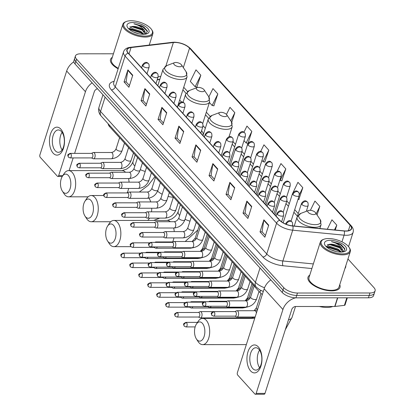 <?xml version="1.0" encoding="UTF-8"?>
<svg xmlns="http://www.w3.org/2000/svg" width="415" height="415" viewBox="0 0 415 415"><rect width="100%" height="100%" fill="white"/><g stroke="black" fill="none" stroke-linecap="round" stroke-linejoin="round"><path stroke-width="0.62" d="M159.77 79.55L157.181 79.856M205.285 128.391A18.53 7.978 17.7 0 0 203.075 125.807M181.651 102.09A18.53 7.978 17.7 0 0 179.622 100.145M262.353 294.432A10.489 4.518 -162.3 0 1 259.956 292.471L109.477 126.518A10.489 4.518 -162.3 0 1 108.232 123.846M113.425 53.794L80.562 53.815A10.489 4.518 17.7 0 0 75.426 55.978L73.891 60.792A10.489 4.518 17.7 0 0 75.042 63.983L282.231 292.487A10.489 4.518 17.7 0 0 295.926 297.835L368.427 297.799A10.489 4.518 17.7 0 0 373.567 295.63L374.335 293.223A10.489 4.518 17.7 0 1 369.194 295.392A10.489 4.518 17.7 0 0 374.335 293.223L375.103 290.822A10.489 4.518 17.7 0 0 373.951 287.626L347.962 258.965M74.659 58.385A10.489 4.518 17.7 0 0 75.81 61.581L282.999 290.08A10.489 4.518 17.7 0 0 296.694 295.428L369.194 295.392L296.694 295.428A10.489 4.518 17.7 0 1 282.999 290.08L75.81 61.581A10.489 4.518 17.7 0 1 74.659 58.385M112.299 57.327A16.782 7.226 17.7 0 0 110.535 59.402A16.782 7.226 17.7 0 0 118.135 68.786A16.782 7.226 17.7 0 1 110.535 59.402A16.782 7.226 17.7 0 1 112.299 57.327M309.777 275.114A16.782 7.226 17.7 0 0 308.013 277.194A16.782 7.226 17.7 0 0 314.855 286.153A16.782 7.226 17.7 0 0 331.772 290.863A16.782 7.226 17.7 0 0 339.989 287.398A16.782 7.226 17.7 0 0 339.755 284.685A16.782 7.226 17.7 0 1 339.989 287.398A16.782 7.226 17.7 0 1 331.772 290.863A16.782 7.226 17.7 0 1 314.855 286.153A16.782 7.226 17.7 0 1 308.013 277.194A16.782 7.226 17.7 0 1 309.777 275.114M174.933 42.449A11.189 4.819 -162.3 0 1 189.546 48.161L350.115 225.246A11.189 4.819 -162.3 0 1 351.344 228.655A11.189 4.819 -162.3 0 1 344.149 230.875L292.751 225.895A11.189 4.819 -162.3 0 1 279.855 220.277L128.359 53.198A11.189 4.819 -162.3 0 1 127.13 49.79A11.189 4.819 -162.3 0 1 131.052 47.569L173.371 42.538A11.189 4.819 -162.3 0 1 174.933 42.449M174.803 42.309A11.47 4.939 17.7 0 0 173.205 42.397L130.886 47.429A11.47 4.939 17.7 0 0 128.126 53.198L279.622 220.277A11.47 4.939 17.7 0 0 292.834 226.04L344.232 231.02A11.47 4.939 17.7 0 0 350.353 225.246L189.78 48.156A11.47 4.939 17.7 0 0 174.803 42.309M298.826 199.537L302.805 187.663L297.949 182.304L292.378 193.981M281.832 180.79L285.811 168.915L280.955 163.562L277.096 171.4M196.85 87.072L200.829 75.198L195.973 69.839L190.293 81.392L195.149 86.745L197.026 87.103M213.85 105.815L217.823 93.94L212.968 88.587L208.87 96.918M248.014 143.346L251.817 131.431L246.961 126.072L243.911 132.276M264.837 162.047L268.811 150.173L263.956 144.819L260.63 151.579M75.426 55.978A10.489 4.518 17.7 0 0 76.578 59.174L283.767 287.673A10.489 4.518 17.7 0 0 297.462 293.026L369.962 292.985A10.489 4.518 17.7 0 0 375.103 290.822M234.724 187.699L230.885 199.724L226.03 194.37L229.869 182.341L234.724 187.699M251.723 206.442L247.885 218.466L243.029 213.113L246.868 201.088L251.723 206.442M268.718 225.184L264.879 237.214L260.023 231.855L263.862 219.831L268.718 225.184M183.736 131.467L179.897 143.491L175.042 138.138L178.881 126.108L183.736 131.467M166.742 112.719L162.903 124.749L158.048 119.39L161.886 107.366L166.742 112.719M149.748 93.977L145.909 106.001L141.053 100.648L144.887 88.623L149.748 93.977M132.748 75.234L128.909 87.259L124.054 81.905L127.893 69.876L132.748 75.234M217.73 168.952L213.891 180.982L209.036 175.623L212.874 163.598L217.73 168.952M200.736 150.209L196.897 162.234L192.041 156.88L195.875 144.856L200.736 150.209M317.065 214.98L319.799 206.405L314.944 201.052L310.394 210.306M335.242 230.014L336.798 225.148L331.943 219.794L327.295 229.246M231.746 122.321L234.823 112.683L229.967 107.329L226.466 114.441M192.041 156.88L194.147 156.88M197.441 160.517L194.09 156.818L195.781 145.271A2.796 2.028 -42.2 0 1 195.875 144.856M209.036 175.623L211.142 175.623M214.441 179.259L211.085 175.561L212.776 164.018A2.796 2.028 -42.2 0 1 212.874 163.598M124.054 81.905L126.16 81.905M129.459 85.542L126.108 81.843L127.794 70.296A2.796 2.028 -42.2 0 1 127.893 69.876M141.053 100.648L143.159 100.648M146.454 104.284L143.102 100.586L144.794 89.038A2.796 2.028 -42.2 0 1 144.887 88.623M158.048 119.39L160.154 119.39M163.453 123.027L160.097 119.328L161.788 107.786A2.796 2.028 -42.2 0 1 161.886 107.366M175.042 138.138L177.148 138.138M180.447 141.774L177.096 138.076L178.782 126.528A2.796 2.028 -42.2 0 1 178.881 126.108M260.023 231.855L262.13 231.855M265.429 235.492L262.072 231.793L263.764 220.251A2.796 2.028 -42.2 0 1 263.862 219.831M243.029 213.113L245.135 213.113M248.435 216.749L245.078 213.051L246.769 201.503A2.796 2.028 -42.2 0 1 246.868 201.088M226.03 194.37L228.136 194.37M231.435 198.007L228.084 194.308L229.77 182.761A2.796 2.028 -42.2 0 1 229.869 182.341M268.811 150.173L263.131 161.72L261.938 160.408M263.131 161.72L265.014 162.078M251.817 131.431L246.137 142.978L244.004 140.628M246.137 142.978L248.014 143.336M234.823 112.683L230.807 120.843M217.823 93.94L212.143 105.488L209.425 102.489M212.143 105.488L214.026 105.846M200.829 75.198L195.149 86.745M285.811 168.915L280.125 180.468L279.876 180.188M280.125 180.468L282.008 180.826M302.805 187.663L299.355 194.677M297.996 199.376L299.007 199.568M319.799 206.405L316.209 213.704M336.798 225.148L334.443 229.936M53.146 153.166A13.986 7.527 90 0 1 50.511 133.998A13.986 7.527 90 0 1 60.823 129.112A13.986 7.527 90 0 1 63.459 148.28A13.986 7.527 90 0 1 53.146 153.166M61.415 131.519A11.189 6.023 -90 0 0 58.339 129.947A11.189 6.023 -90 0 0 52.534 138.179A11.189 6.023 -90 0 0 55.273 150.759A11.189 6.023 -90 0 0 58.349 152.326A11.189 6.023 -90 0 0 64.154 144.098A11.189 6.023 -90 0 0 61.415 131.519M62.089 149.903A11.189 6.023 90 0 1 62.079 132.364M73.829 61.794A13.986 10.136 137.8 0 0 66.67 71.012L39.897 154.899A1.748 0.939 -90 0 0 40.229 157.295L57.384 176.214A1.748 0.939 -90 0 0 57.867 176.463A1.748 0.939 -90 0 0 58.676 175.607L62.815 175.602M92.13 82.829A13.986 10.136 137.8 0 0 85.449 91.72L58.676 175.607M69.113 170.601L73.159 157.923M74.612 153.374L94.288 91.715A3.496 2.532 -42.2 0 1 97.525 88.779M144.996 36.1A15.033 6.474 17.7 0 0 151.568 29.501A15.033 6.474 17.7 0 0 131.078 20.75A15.033 6.474 17.7 0 0 126.388 21.466A15.033 6.474 17.7 0 0 127.166 30.088A15.033 6.474 17.7 0 0 144.996 36.1M126.388 21.466L125.652 21.746A15.734 6.775 17.7 0 0 122.856 24.241A15.734 6.775 17.7 0 0 129.273 32.645A15.734 6.775 17.7 0 0 145.131 37.059A15.734 6.775 17.7 0 0 152.834 33.812A15.734 6.775 17.7 0 0 152.004 30.155L151.568 29.501M129.065 29.175L132.499 28.64L140.742 31.369L144 34.305M129.573 29.605L132.261 29.392L140.503 32.121L143.201 34.315M133.231 31.856L138.662 33.745M146.122 34.03L147.356 30.969L143.927 27.11L141.645 25.782L133.972 23.816C138.963 25.159 142.516 27.499 144.633 30.845A8.741 3.761 17.7 0 0 133.22 26.384L141.463 29.112L145.338 34.17M144.633 30.845L145.587 33.325L145.338 34.18M132.696 22.535A11.537 4.97 17.7 0 0 127.644 27.582A11.537 4.97 17.7 0 0 143.377 34.315A11.537 4.97 17.7 0 0 147.003 33.76A11.537 4.97 17.7 0 0 146.371 27.141A11.537 4.97 17.7 0 0 132.696 22.535M133.22 26.384L128.645 28.78M122.856 24.241L111.531 59.724A15.734 6.775 17.7 0 0 118.285 68.314M133.972 23.816L142.947 26.939L147.486 31.514M129.859 26.793L131.923 26.731L141.987 29.942L144.602 31.877M129.734 29.73L130.964 29.74L141.027 32.951L142.988 34.315M141.645 25.782L143.948 27.125M132.193 26.363L142.521 29.823M131.249 29.372L141.562 32.832M63.023 191.984A9.618 5.177 -90 0 0 70.114 188.623A9.618 5.177 -90 0 0 68.299 175.446A9.618 5.177 -90 0 0 62.354 176.318A9.618 5.177 -90 0 0 62.359 191.118A9.618 5.177 -90 0 0 63.023 191.984M62.354 176.318L64.097 173.626A13.114 7.055 90 0 1 68.6 170.601A13.114 7.055 90 0 1 72.205 172.438A13.114 7.055 90 0 1 75.416 187.181A13.114 7.055 90 0 1 68.615 196.824A13.114 7.055 90 0 1 65.01 194.988A13.114 7.055 90 0 1 64.107 193.81L62.359 191.118M179.695 66.758A4.197 1.805 17.7 0 0 181.526 64.916A4.197 1.805 17.7 0 0 175.81 62.473A4.197 1.805 17.7 0 0 174.497 62.67A4.197 1.805 17.7 0 0 174.715 65.077A4.197 1.805 17.7 0 0 179.695 66.758M177.049 106.894A12.59 5.421 17.7 0 0 177.843 105.721L187.041 76.9L186.133 71.774A11.563 4.98 17.7 0 1 181.08 76.853A11.563 4.98 17.7 0 1 167.364 72.226A11.563 4.98 17.7 0 1 166.768 65.596L163.059 69.248A12.59 5.421 17.7 0 0 168.189 75.966A12.59 5.421 17.7 0 0 180.878 79.504A12.59 5.421 17.7 0 0 187.041 76.9M85.62 216.905A9.618 5.177 -90 0 0 92.711 213.543A9.618 5.177 -90 0 0 90.895 200.367A9.618 5.177 -90 0 0 84.951 201.239A9.618 5.177 -90 0 0 84.956 216.039A9.618 5.177 -90 0 0 85.62 216.905M84.951 201.239L86.694 198.546A13.114 7.055 90 0 1 91.196 195.522A13.114 7.055 90 0 1 94.802 197.358A13.114 7.055 90 0 1 98.013 212.101A13.114 7.055 90 0 1 91.212 221.745A13.114 7.055 90 0 1 87.607 219.909A13.114 7.055 90 0 1 86.704 218.731L84.956 216.039M202.287 91.679A4.197 1.805 17.7 0 0 204.123 89.837A4.197 1.805 17.7 0 0 198.406 87.394A4.197 1.805 17.7 0 0 197.094 87.591A4.197 1.805 17.7 0 0 197.312 89.998A4.197 1.805 17.7 0 0 202.287 91.679M203.262 134.725A16.61 7.148 17.7 0 0 202.364 131.804L201.607 130.606M108.216 241.826A9.618 5.177 -90 0 0 115.308 238.464A9.618 5.177 -90 0 0 113.492 225.288A9.618 5.177 -90 0 0 107.547 226.159A9.618 5.177 -90 0 0 107.552 240.959A9.618 5.177 -90 0 0 108.216 241.826M107.547 226.159L109.29 223.467A13.114 7.055 90 0 1 113.793 220.443A13.114 7.055 90 0 1 117.398 222.279A13.114 7.055 90 0 1 120.609 237.022A13.114 7.055 90 0 1 113.809 246.666A13.114 7.055 90 0 1 110.203 244.829A13.114 7.055 90 0 1 109.301 243.652L107.552 240.959M224.883 116.599A4.197 1.805 17.7 0 0 226.72 114.758A4.197 1.805 17.7 0 0 221.003 112.315A4.197 1.805 17.7 0 0 219.691 112.512A4.197 1.805 17.7 0 0 219.909 114.919A4.197 1.805 17.7 0 0 224.883 116.599M197.047 339.792A9.618 5.177 -90 0 0 204.139 336.435A9.618 5.177 -90 0 0 202.323 323.259A9.618 5.177 -90 0 0 196.378 324.125A9.618 5.177 -90 0 0 196.388 338.931A9.618 5.177 -90 0 0 197.047 339.792M196.378 324.125L198.121 321.433A13.114 7.055 90 0 1 202.629 318.414A13.114 7.055 90 0 1 206.234 320.25A13.114 7.055 90 0 1 209.44 334.993A13.114 7.055 90 0 1 202.639 344.637A13.114 7.055 90 0 1 199.034 342.8A13.114 7.055 90 0 1 198.131 341.618L196.388 338.931M313.719 214.565A4.197 1.805 17.7 0 0 315.55 212.724A4.197 1.805 17.7 0 0 309.834 210.281A4.197 1.805 17.7 0 0 308.527 210.483A4.197 1.805 17.7 0 0 308.739 212.89A4.197 1.805 17.7 0 0 313.719 214.565M147.434 252.709A3.149 1.691 -90 0 0 147.429 252.709A3.149 1.691 -90 0 0 146.562 252.268A3.149 1.691 -90 0 0 146.116 252.382L145.468 252.714M144.633 257.689L146.116 258.446A3.149 1.691 -90 0 0 146.568 258.561A3.149 1.691 -90 0 0 147.937 257.259M123.789 253.472A2.272 1.224 -90 0 0 123.167 253.155C119.971 254.727 120.682 254.691 121.481 256.952A2.272 1.644 137.8 0 1 121.247 255.427A2.272 1.644 -42.2 0 1 123.789 253.472A2.272 1.224 -90 0 1 124.344 256.029A2.272 1.224 -90 0 1 123.167 257.699L144.799 257.689A2.272 1.224 -90 0 0 145.515 257.259M156.398 262.602A3.149 1.691 -90 0 0 156.398 262.596A3.149 1.691 -90 0 0 155.532 262.156A3.149 1.691 -90 0 0 155.08 262.27L154.437 262.602M153.602 267.576L155.085 268.339A3.149 1.691 -90 0 0 155.537 268.453A3.149 1.691 -90 0 0 156.906 267.146M132.758 263.364A2.272 1.224 -90 0 0 132.131 263.043C128.941 264.614 129.651 264.578 130.45 266.845A2.272 1.644 137.8 0 1 130.217 265.32A2.272 1.644 -42.2 0 1 132.758 263.364A2.272 1.224 -90 0 1 133.314 265.916A2.272 1.224 -90 0 1 132.136 267.587L153.768 267.576A2.272 1.224 -90 0 0 154.484 267.146M165.367 272.489A3.149 1.691 -90 0 0 165.362 272.489A3.149 1.691 -90 0 0 164.501 272.048A3.149 1.691 -90 0 0 164.05 272.162L163.401 272.494M162.566 277.469L164.05 278.226A3.149 1.691 -90 0 0 164.501 278.341A3.149 1.691 -90 0 0 165.876 277.038M141.722 273.252A2.272 1.224 -90 0 0 141.1 272.935C137.91 274.507 138.615 274.465 139.414 276.732A2.272 1.644 137.8 0 1 139.186 275.207A2.272 1.644 -42.2 0 1 141.722 273.252A2.272 1.224 -90 0 1 142.278 275.809A2.272 1.224 -90 0 1 141.1 277.479L162.732 277.469A2.272 1.224 -90 0 0 163.448 277.038M174.336 282.382A3.149 1.691 -90 0 0 174.331 282.376A3.149 1.691 -90 0 0 173.465 281.935A3.149 1.691 -90 0 0 173.019 282.05L172.37 282.382M171.535 287.356L173.019 288.119A3.149 1.691 -90 0 0 173.47 288.228A3.149 1.691 -90 0 0 174.84 286.926M150.692 283.144A2.272 1.224 -90 0 0 150.064 282.823C146.874 284.394 147.584 284.358 148.383 286.625A2.272 1.644 137.8 0 1 148.15 285.095A2.272 1.644 -42.2 0 1 150.692 283.144A2.272 1.224 -90 0 1 151.247 285.696A2.272 1.224 -90 0 1 150.069 287.367L171.701 287.356A2.272 1.224 -90 0 0 172.417 286.926M183.3 292.269L183.3 292.269A3.149 1.691 -90 0 0 182.434 291.828A3.149 1.691 -90 0 0 181.983 291.942L181.339 292.274M180.504 297.249L181.988 298.006A3.149 1.691 -90 0 0 182.439 298.12A3.149 1.691 -90 0 0 183.809 296.818M159.661 293.032A2.272 1.224 -90 0 0 159.033 292.715C155.843 294.282 156.554 294.245 157.352 296.512A2.272 1.644 137.8 0 1 157.119 294.987A2.272 1.644 -42.2 0 1 159.661 293.032A2.272 1.224 -90 0 1 160.216 295.589A2.272 1.224 -90 0 1 159.038 297.259L180.67 297.249A2.272 1.224 -90 0 0 181.386 296.818M192.27 302.162A3.149 1.691 -90 0 0 192.264 302.156A3.149 1.691 -90 0 0 191.403 301.715A3.149 1.691 -90 0 0 190.952 301.83L190.303 302.162M189.468 307.136L190.952 307.899A3.149 1.691 -90 0 0 191.403 308.008A3.149 1.691 -90 0 0 192.778 306.706M168.625 302.919A2.272 1.224 -90 0 0 168.002 302.602C164.812 304.174 165.518 304.138 166.316 306.4A2.272 1.644 137.8 0 1 166.088 304.875A2.272 1.644 -42.2 0 1 168.625 302.919A2.272 1.224 -90 0 1 169.18 305.476A2.272 1.224 -90 0 1 168.002 307.147L189.634 307.136A2.272 1.224 -90 0 0 190.35 306.706M198.437 317.029L199.921 317.786A3.149 1.691 -90 0 0 200.372 317.9A3.149 1.691 -90 0 0 201.825 316.36A3.149 1.691 -90 0 0 201.234 312.049A3.149 1.691 -90 0 0 200.367 311.608A3.149 1.691 -90 0 0 199.916 311.717L198.437 312.479M177.594 312.811A2.272 1.224 -90 0 1 178.149 315.369A2.272 1.224 -90 0 1 176.972 317.039L198.603 317.029A2.272 1.224 -90 0 0 199.657 315.914A2.272 1.224 -90 0 0 199.226 312.801A2.272 1.224 -90 0 0 198.603 312.479L176.966 312.49C173.776 314.062 174.487 314.025 175.286 316.292A2.272 1.644 137.8 0 1 175.052 314.767A2.272 1.644 -42.2 0 1 177.594 312.811A2.272 1.224 -90 0 0 176.966 312.49M156.792 242.381A3.149 1.691 -90 0 0 155.921 241.94A3.149 1.691 -90 0 0 155.475 242.054L154.826 242.386M133.148 243.143A2.272 1.224 -90 0 0 132.52 242.827C129.33 244.399 130.04 244.357 130.839 246.624A2.272 1.644 137.8 0 1 130.606 245.099A2.272 1.644 -42.2 0 1 133.148 243.143A2.272 1.224 -90 0 1 133.703 245.701A2.272 1.224 -90 0 1 132.525 247.371L154.157 247.361A2.272 1.224 -90 0 0 154.873 246.93M153.991 247.361L155.475 248.118A3.149 1.691 -90 0 0 155.926 248.232A3.149 1.691 -90 0 0 157.295 246.93M165.756 252.273A3.149 1.691 -90 0 0 164.89 251.827A3.149 1.691 -90 0 0 164.439 251.941L163.795 252.273M142.117 253.036A2.272 1.224 -90 0 0 141.489 252.714C138.299 254.286 139.009 254.25 139.808 256.517A2.272 1.644 137.8 0 1 139.575 254.986A2.272 1.644 -42.2 0 1 142.117 253.036A2.272 1.224 -90 0 1 142.672 255.588A2.272 1.224 -90 0 1 141.494 257.259L163.126 257.248A2.272 1.224 -90 0 0 163.842 256.818M162.96 257.248L164.444 258.011A3.149 1.691 -90 0 0 164.895 258.12A3.149 1.691 -90 0 0 166.265 256.818M174.725 262.161A3.149 1.691 -90 0 0 173.859 261.72A3.149 1.691 -90 0 0 173.408 261.834L172.759 262.166M151.081 262.923A2.272 1.224 -90 0 0 150.458 262.607C147.268 264.173 147.973 264.137 148.772 266.404A2.272 1.644 137.8 0 1 148.544 264.879A2.272 1.644 -42.2 0 1 151.081 262.923A2.272 1.224 -90 0 1 151.636 265.481A2.272 1.224 -90 0 1 150.458 267.151L172.09 267.141A2.272 1.224 -90 0 0 172.806 266.71M171.924 267.141L173.408 267.898A3.149 1.691 -90 0 0 173.859 268.012A3.149 1.691 -90 0 0 175.234 266.71M183.695 272.053A3.149 1.691 -90 0 0 182.823 271.607A3.149 1.691 -90 0 0 182.372 271.721L181.729 272.053M160.05 272.811A2.272 1.224 -90 0 0 159.422 272.494C156.232 274.066 156.943 274.03 157.742 276.291A2.272 1.644 137.8 0 1 157.508 274.766A2.272 1.644 -42.2 0 1 160.05 272.811A2.272 1.224 -90 0 1 160.605 275.368A2.272 1.224 -90 0 1 159.427 277.038L181.059 277.028A2.272 1.224 -90 0 0 181.775 276.598M180.893 277.028L182.377 277.791A3.149 1.691 -90 0 0 182.828 277.9A3.149 1.691 -90 0 0 184.198 276.598M192.659 281.941A3.149 1.691 -90 0 0 191.792 281.5A3.149 1.691 -90 0 0 191.341 281.609L190.698 281.941M169.019 282.703A2.272 1.224 -90 0 0 168.391 282.382C165.201 283.953 165.912 283.917 166.711 286.184A2.272 1.644 137.8 0 1 166.477 284.659A2.272 1.644 -42.2 0 1 169.019 282.703A2.272 1.224 -90 0 1 169.574 285.261A2.272 1.224 -90 0 1 168.397 286.931L190.029 286.921A2.272 1.224 -90 0 0 190.744 286.49M189.863 286.921L191.346 287.678A3.149 1.691 -90 0 0 191.797 287.792A3.149 1.691 -90 0 0 193.167 286.485M201.628 291.833A3.149 1.691 -90 0 0 200.761 291.387A3.149 1.691 -90 0 0 200.31 291.501L199.662 291.833M177.983 292.591A2.272 1.224 -90 0 0 177.361 292.274C174.17 293.846 174.876 293.81 175.675 296.071A2.272 1.644 137.8 0 1 175.446 294.546A2.272 1.644 -42.2 0 1 177.983 292.591A2.272 1.224 -90 0 1 178.538 295.148A2.272 1.224 -90 0 1 177.361 296.818L198.993 296.808A2.272 1.224 -90 0 0 199.708 296.377M198.827 296.808L200.31 297.571A3.149 1.691 -90 0 0 200.761 297.68A3.149 1.691 -90 0 0 202.136 296.377M210.597 301.721A3.149 1.691 -90 0 0 209.725 301.274A3.149 1.691 -90 0 0 209.274 301.389L208.631 301.721M186.952 302.483A2.272 1.224 -90 0 0 186.325 302.162C183.134 303.733 183.845 303.697 184.644 305.964A2.272 1.644 137.8 0 1 184.41 304.439A2.272 1.644 -42.2 0 1 186.952 302.483A2.272 1.224 -90 0 1 187.507 305.035A2.272 1.224 -90 0 1 186.33 306.711L207.962 306.695A2.272 1.224 -90 0 0 208.678 306.27M207.796 306.695L209.279 307.458A3.149 1.691 -90 0 0 209.731 307.572A3.149 1.691 -90 0 0 211.1 306.265M91.523 157.913L93.007 158.67A3.149 1.691 -90 0 0 93.458 158.784A3.149 1.691 -90 0 0 94.911 157.244A3.149 1.691 -90 0 0 94.926 154.079A3.149 1.691 -90 0 0 93.453 152.492A3.149 1.691 -90 0 0 93.002 152.606L91.518 153.368M70.768 153.695A2.272 1.224 -90 0 1 71.323 156.253A2.272 1.224 -90 0 1 70.145 157.923L91.689 157.913A2.272 1.224 -90 0 0 92.737 156.797A2.272 1.224 -90 0 0 92.312 153.685A2.272 1.224 -90 0 0 91.684 153.368L70.14 153.379C66.95 154.951 67.661 154.914 68.459 157.176A2.272 1.644 137.8 0 1 68.226 155.651A2.272 1.644 -42.2 0 1 70.768 153.695A2.272 1.224 -90 0 0 70.14 153.379M100.487 167.8L101.971 168.563A3.149 1.691 -90 0 0 102.422 168.677A3.149 1.691 -90 0 0 103.88 167.136A3.149 1.691 -90 0 0 103.895 163.972A3.149 1.691 -90 0 0 102.422 162.379A3.149 1.691 -90 0 0 101.971 162.493L100.487 163.256M79.732 163.588A2.272 1.224 -90 0 1 80.292 166.14A2.272 1.224 -90 0 1 79.109 167.816L100.653 167.8A2.272 1.224 -90 0 0 101.706 166.69A2.272 1.224 -90 0 0 101.276 163.577A2.272 1.224 -90 0 0 100.653 163.256L79.109 163.266C75.919 164.838 76.625 164.802 77.429 167.069A2.272 1.644 137.8 0 1 77.195 165.544A2.272 1.644 -42.2 0 1 79.732 163.588A2.272 1.224 -90 0 0 79.109 163.266M109.456 177.693L110.94 178.45A3.149 1.691 -90 0 0 111.391 178.564A3.149 1.691 -90 0 0 112.844 177.023A3.149 1.691 -90 0 0 112.859 173.859A3.149 1.691 -90 0 0 111.386 172.272A3.149 1.691 -90 0 0 110.935 172.386L109.456 173.148M88.701 173.475A2.272 1.224 -90 0 1 89.256 176.033A2.272 1.224 -90 0 1 88.079 177.703L109.622 177.693A2.272 1.224 -90 0 0 110.675 176.577A2.272 1.224 -90 0 0 110.245 173.465A2.272 1.224 -90 0 0 109.622 173.148L88.079 173.159C84.883 174.731 85.594 174.694 86.393 176.956A2.272 1.644 137.8 0 1 86.159 175.431A2.272 1.644 -42.2 0 1 88.701 173.475A2.272 1.224 -90 0 0 88.079 173.159M118.425 187.58L119.909 188.343A3.149 1.691 -90 0 0 120.36 188.457A3.149 1.691 -90 0 0 121.813 186.916A3.149 1.691 -90 0 0 121.828 183.752A3.149 1.691 -90 0 0 120.355 182.159A3.149 1.691 -90 0 0 119.904 182.273L118.42 183.036M97.67 183.368A2.272 1.224 -90 0 1 98.225 185.92A2.272 1.224 -90 0 1 97.048 187.596L118.591 187.58A2.272 1.224 -90 0 0 119.639 186.47A2.272 1.224 -90 0 0 119.214 183.352A2.272 1.224 -90 0 0 118.586 183.036L97.043 183.046C93.852 184.618 94.563 184.582 95.362 186.849A2.272 1.644 137.8 0 1 95.128 185.323A2.272 1.644 -42.2 0 1 97.67 183.368A2.272 1.224 -90 0 0 97.043 183.046M127.389 197.473L128.873 198.23A3.149 1.691 -90 0 0 129.324 198.344A3.149 1.691 -90 0 0 130.782 196.803A3.149 1.691 -90 0 0 130.798 193.639A3.149 1.691 -90 0 0 129.324 192.052A3.149 1.691 -90 0 0 128.873 192.166L127.389 192.928M106.634 193.255A2.272 1.224 -90 0 1 107.189 195.813A2.272 1.224 -90 0 1 106.012 197.483L127.555 197.473A2.272 1.224 -90 0 0 128.608 196.357A2.272 1.224 -90 0 0 128.178 193.245A2.272 1.224 -90 0 0 127.555 192.928L106.012 192.939C102.821 194.511 103.527 194.474 104.326 196.736A2.272 1.644 137.8 0 1 104.098 195.211A2.272 1.644 -42.2 0 1 106.634 193.255A2.272 1.224 -90 0 0 106.012 192.939M136.359 207.36L137.842 208.123A3.149 1.691 -90 0 0 138.294 208.237A3.149 1.691 -90 0 0 139.746 206.696A3.149 1.691 -90 0 0 139.762 203.532A3.149 1.691 -90 0 0 138.288 201.939A3.149 1.691 -90 0 0 137.837 202.053L136.359 202.816M115.603 203.148A2.272 1.224 -90 0 1 116.159 205.7A2.272 1.224 -90 0 1 114.981 207.37L136.525 207.36A2.272 1.224 -90 0 0 137.578 206.25A2.272 1.224 -90 0 0 137.147 203.132A2.272 1.224 -90 0 0 136.525 202.816L114.976 202.826C111.785 204.398 112.496 204.362 113.295 206.629A2.272 1.644 137.8 0 1 113.062 205.103A2.272 1.644 -42.2 0 1 115.603 203.148A2.272 1.224 -90 0 0 114.976 202.826M145.328 217.253L146.811 218.01A3.149 1.691 -90 0 0 147.263 218.124A3.149 1.691 -90 0 0 148.715 216.583A3.149 1.691 -90 0 0 148.731 213.419A3.149 1.691 -90 0 0 147.258 211.832A3.149 1.691 -90 0 0 146.806 211.946L145.323 212.703M124.573 213.035A2.272 1.224 -90 0 1 125.128 215.593A2.272 1.224 -90 0 1 123.95 217.263L145.494 217.253A2.272 1.224 -90 0 0 146.542 216.137A2.272 1.224 -90 0 0 146.116 213.025A2.272 1.224 -90 0 0 145.489 212.703L123.945 212.719C120.755 214.285 121.465 214.249 122.264 216.516A2.272 1.644 137.8 0 1 122.031 214.991A2.272 1.644 -42.2 0 1 124.573 213.035A2.272 1.224 -90 0 0 123.945 212.719M154.292 227.14L155.775 227.902A3.149 1.691 -90 0 0 156.227 228.011A3.149 1.691 -90 0 0 157.684 226.476A3.149 1.691 -90 0 0 157.7 223.312A3.149 1.691 -90 0 0 156.227 221.719A3.149 1.691 -90 0 0 155.775 221.833L154.292 222.596M133.537 222.922A2.272 1.224 -90 0 1 134.092 225.48A2.272 1.224 -90 0 1 132.914 227.15L154.458 227.14A2.272 1.224 -90 0 0 155.511 226.03A2.272 1.224 -90 0 0 155.08 222.912A2.272 1.224 -90 0 0 154.458 222.596L132.914 222.606C129.724 224.178 130.429 224.142 131.228 226.408A2.272 1.644 137.8 0 1 131 224.878A2.272 1.644 -42.2 0 1 133.537 222.922A2.272 1.224 -90 0 0 132.914 222.606M163.261 237.032L164.745 237.79A3.149 1.691 -90 0 0 165.196 237.904A3.149 1.691 -90 0 0 166.648 236.363A3.149 1.691 -90 0 0 166.664 233.199A3.149 1.691 -90 0 0 165.191 231.612A3.149 1.691 -90 0 0 164.739 231.726L163.261 232.483M142.506 232.815A2.272 1.224 -90 0 1 143.061 235.372A2.272 1.224 -90 0 1 141.883 237.043L163.427 237.032A2.272 1.224 -90 0 0 164.48 235.917A2.272 1.224 -90 0 0 164.05 232.805A2.272 1.224 -90 0 0 163.422 232.483L141.878 232.499C138.688 234.065 139.399 234.029 140.197 236.296A2.272 1.644 137.8 0 1 139.964 234.771A2.272 1.644 -42.2 0 1 142.506 232.815A2.272 1.224 -90 0 0 141.878 232.499M172.23 246.92L173.714 247.682A3.149 1.691 -90 0 0 174.165 247.791A3.149 1.691 -90 0 0 175.618 246.251A3.149 1.691 -90 0 0 175.633 243.091A3.149 1.691 -90 0 0 174.16 241.499A3.149 1.691 -90 0 0 173.709 241.613L172.225 242.376M151.475 242.702A2.272 1.224 -90 0 1 152.03 245.26A2.272 1.224 -90 0 1 150.853 246.93L172.396 246.92A2.272 1.224 -90 0 0 173.444 245.81A2.272 1.224 -90 0 0 173.019 242.692A2.272 1.224 -90 0 0 172.391 242.376L150.847 242.386C147.657 243.958 148.368 243.921 149.167 246.183A2.272 1.644 137.8 0 1 148.933 244.658A2.272 1.644 -42.2 0 1 151.475 242.702A2.272 1.224 -90 0 0 150.847 242.386M181.194 256.812L182.678 257.57A3.149 1.691 -90 0 0 183.129 257.684A3.149 1.691 -90 0 0 184.587 256.143A3.149 1.691 -90 0 0 184.602 252.979A3.149 1.691 -90 0 0 183.129 251.391A3.149 1.691 -90 0 0 182.678 251.5L181.194 252.263M160.439 252.595A2.272 1.224 -90 0 1 160.994 255.152A2.272 1.224 -90 0 1 159.817 256.823L181.36 256.812A2.272 1.224 -90 0 0 182.413 255.697A2.272 1.224 -90 0 0 181.983 252.585A2.272 1.224 -90 0 0 181.36 252.263L159.817 252.273C156.626 253.845 157.332 253.809 158.131 256.076A2.272 1.644 137.8 0 1 157.902 254.551A2.272 1.644 -42.2 0 1 160.439 252.595A2.272 1.224 -90 0 0 159.817 252.273M190.163 266.7L191.647 267.462A3.149 1.691 -90 0 0 192.098 267.571A3.149 1.691 -90 0 0 193.551 266.031A3.149 1.691 -90 0 0 193.566 262.866A3.149 1.691 -90 0 0 192.093 261.279A3.149 1.691 -90 0 0 191.642 261.393L190.163 262.156M169.408 262.482A2.272 1.224 -90 0 1 169.963 265.04A2.272 1.224 -90 0 1 168.786 266.71L190.329 266.7A2.272 1.224 -90 0 0 191.382 265.59A2.272 1.224 -90 0 0 190.952 262.472A2.272 1.224 -90 0 0 190.324 262.156L168.781 262.166C165.59 263.738 166.301 263.701 167.1 265.963A2.272 1.644 137.8 0 1 166.866 264.438A2.272 1.644 -42.2 0 1 169.408 262.482A2.272 1.224 -90 0 0 168.781 262.166M199.133 276.587L200.616 277.35A3.149 1.691 -90 0 0 201.068 277.464A3.149 1.691 -90 0 0 202.52 275.923A3.149 1.691 -90 0 0 202.536 272.759A3.149 1.691 -90 0 0 201.062 271.166A3.149 1.691 -90 0 0 200.611 271.28L199.127 272.043M178.377 272.375A2.272 1.224 -90 0 1 178.932 274.927A2.272 1.224 -90 0 1 177.755 276.603L199.299 276.587A2.272 1.224 -90 0 0 200.346 275.477A2.272 1.224 -90 0 0 199.921 272.365A2.272 1.224 -90 0 0 199.293 272.043L177.75 272.053C174.559 273.625 175.27 273.589 176.069 275.856A2.272 1.644 137.8 0 1 175.835 274.331A2.272 1.644 -42.2 0 1 178.377 272.375A2.272 1.224 -90 0 0 177.75 272.053M208.097 286.48L209.58 287.237A3.149 1.691 -90 0 0 210.032 287.351A3.149 1.691 -90 0 0 211.489 285.811A3.149 1.691 -90 0 0 211.5 282.646A3.149 1.691 -90 0 0 210.032 281.059A3.149 1.691 -90 0 0 209.58 281.173L208.097 281.935M187.341 282.262A2.272 1.224 -90 0 1 187.896 284.82A2.272 1.224 -90 0 1 186.719 286.49L208.263 286.48A2.272 1.224 -90 0 0 209.316 285.364A2.272 1.224 -90 0 0 208.885 282.252A2.272 1.224 -90 0 0 208.263 281.935L186.719 281.946C183.529 283.518 184.234 283.481 185.033 285.743A2.272 1.644 137.8 0 1 184.805 284.218A2.272 1.644 -42.2 0 1 187.341 282.262A2.272 1.224 -90 0 0 186.719 281.946M217.066 296.367L218.549 297.13A3.149 1.691 -90 0 0 219.001 297.244A3.149 1.691 -90 0 0 220.453 295.703A3.149 1.691 -90 0 0 220.469 292.539A3.149 1.691 -90 0 0 218.996 290.946A3.149 1.691 -90 0 0 218.544 291.06L217.066 291.823M196.311 292.155A2.272 1.224 -90 0 1 196.866 294.707A2.272 1.224 -90 0 1 195.688 296.383L217.232 296.367A2.272 1.224 -90 0 0 218.285 295.257A2.272 1.224 -90 0 0 217.854 292.144A2.272 1.224 -90 0 0 217.227 291.823L195.683 291.833C192.493 293.405 193.203 293.369 194.002 295.636A2.272 1.644 137.8 0 1 193.769 294.111A2.272 1.644 -42.2 0 1 196.311 292.155A2.272 1.224 -90 0 0 195.683 291.833M226.035 306.26L227.519 307.017A3.149 1.691 -90 0 0 227.97 307.131A3.149 1.691 -90 0 0 229.422 305.59A3.149 1.691 -90 0 0 229.438 302.426A3.149 1.691 -90 0 0 227.965 300.839A3.149 1.691 -90 0 0 227.513 300.953L226.03 301.715M205.28 302.042A2.272 1.224 -90 0 1 205.835 304.6A2.272 1.224 -90 0 1 204.657 306.27L226.201 306.26A2.272 1.224 -90 0 0 227.249 305.144A2.272 1.224 -90 0 0 226.823 302.032A2.272 1.224 -90 0 0 226.196 301.715L204.652 301.726C201.462 303.298 202.172 303.261 202.971 305.523A2.272 1.644 137.8 0 1 202.738 303.998A2.272 1.644 -42.2 0 1 205.28 302.042A2.272 1.224 -90 0 0 204.652 301.726M234.999 316.147L236.483 316.91A3.149 1.691 -90 0 0 236.934 317.024A3.149 1.691 -90 0 0 238.392 315.483A3.149 1.691 -90 0 0 238.402 312.319A3.149 1.691 -90 0 0 236.934 310.726A3.149 1.691 -90 0 0 236.483 310.84L234.999 311.603M214.244 311.935A2.272 1.224 -90 0 1 214.799 314.487A2.272 1.224 -90 0 1 213.621 316.157L235.165 316.147A2.272 1.224 -90 0 0 236.218 315.037A2.272 1.224 -90 0 0 235.787 311.919A2.272 1.224 -90 0 0 235.165 311.603L213.621 311.613C210.431 313.185 211.136 313.149 211.935 315.416A2.272 1.644 137.8 0 1 211.707 313.89A2.272 1.644 -42.2 0 1 214.244 311.935A2.272 1.224 -90 0 0 213.621 311.613M250.624 370.953A13.986 7.527 90 0 1 247.988 351.785A13.986 7.527 90 0 1 258.301 346.899A13.986 7.527 90 0 1 260.936 366.066A13.986 7.527 90 0 1 250.624 370.953M258.893 349.306A11.189 6.023 -90 0 0 255.816 347.739A11.189 6.023 -90 0 0 250.012 355.966A11.189 6.023 -90 0 0 252.751 368.546A11.189 6.023 -90 0 0 255.827 370.118A11.189 6.023 -90 0 0 261.632 361.885A11.189 6.023 -90 0 0 258.893 349.306M259.567 367.695A11.189 6.023 90 0 1 259.557 350.156M270.829 279.912A13.986 10.136 137.8 0 0 264.148 288.804L237.375 372.686A1.748 0.939 -90 0 0 237.707 375.082L254.862 394.006A1.748 0.939 -90 0 0 255.344 394.25A1.748 0.939 -90 0 0 256.154 393.394L264.993 393.389L291.766 309.507A3.496 2.532 -42.2 0 1 295.672 306.498L334.739 306.478L337.504 297.814M295.599 297.83A13.986 10.136 137.8 0 0 282.926 309.507L256.154 393.394M264.993 393.389A1.748 0.939 90 0 1 264.189 394.245L255.344 394.25M347.324 297.809L345.031 304.994A1.748 0.752 -162.3 0 1 344.419 305.341L334.983 306.462A1.748 0.752 -162.3 0 1 334.739 306.478M342.474 253.892A15.033 6.474 17.7 0 0 349.046 247.293A15.033 6.474 17.7 0 0 328.556 238.537A15.033 6.474 17.7 0 0 323.866 239.258A15.033 6.474 17.7 0 0 324.644 247.88A15.033 6.474 17.7 0 0 342.474 253.892M323.866 239.258L323.129 239.533A15.734 6.775 17.7 0 0 320.333 242.033A15.734 6.775 17.7 0 0 326.75 250.432A15.734 6.775 17.7 0 0 342.608 254.852A15.734 6.775 17.7 0 0 350.312 251.599A15.734 6.775 17.7 0 0 349.482 247.942L349.046 247.293M320.333 242.033L309.009 277.511A15.734 6.775 17.7 0 0 315.426 285.909A15.734 6.775 17.7 0 0 331.284 290.329A15.734 6.775 17.7 0 0 338.993 287.076L350.312 251.599M319.332 306.483A17.482 7.527 17.7 0 0 326.911 307.458A17.482 7.527 17.7 0 0 332.726 306.478M326.543 246.961L329.977 246.427L338.22 249.156L341.478 252.092M327.051 247.397L329.738 247.179L337.981 249.908L340.679 252.107M330.708 249.643L336.14 251.532M342.11 248.632A8.741 3.761 17.7 0 0 330.698 244.17L338.941 246.899L342.816 251.962L343.065 251.111L342.11 248.632C339.994 245.291 336.44 242.946 331.45 241.608L340.425 244.726L344.964 249.301M330.174 240.327A11.537 4.97 17.7 0 0 325.121 245.369A11.537 4.97 17.7 0 0 340.855 252.107A11.537 4.97 17.7 0 0 344.481 251.547A11.537 4.97 17.7 0 0 343.848 244.928A11.537 4.97 17.7 0 0 330.174 240.327M330.698 244.17L326.123 246.567M343.599 251.817L344.834 248.756L341.405 244.897L339.122 243.574L331.45 241.608M327.336 244.58L329.401 244.523L339.465 247.734L342.079 249.664M327.212 247.522L328.441 247.527L338.505 250.738L340.466 252.102M339.122 243.574L341.426 244.912M329.671 244.155L339.999 247.615M328.727 247.164L339.039 250.619M109.783 125.558L109.477 126.518M260.641 290.339L259.956 292.471M75.042 63.983L76.578 59.174M368.427 297.799L369.962 292.985M295.926 297.835L297.462 293.026M282.231 292.487L283.767 287.673M263.286 291.506L259.65 289.789L256.159 286.988L101.25 116.148C98.874 113.534 98.127 110.551 99.003 107.195A13.986 6.023 17.7 0 0 100.539 111.453L105.104 97.141M101.25 116.148A6.993 5.068 -42.2 0 1 100.539 111.453L255.443 282.293L260.013 267.981M256.159 286.988A6.993 5.068 -42.2 0 1 255.443 282.293A13.986 6.023 17.7 0 0 264.537 287.73M189.546 48.161L183.337 67.609M345.773 265.839A17.482 7.527 -162.3 0 1 344.927 268.474M350.353 225.246A3.496 2.532 -42.2 0 1 351.194 225.786L190.625 48.695C186.392 44.659 180.961 42.496 174.331 42.195L172.464 42.304A3.496 2.293 83.2 0 1 173.205 42.397M279.622 220.277A3.496 2.532 137.8 0 0 276.577 223.161L125.081 56.087A3.496 2.532 -42.2 0 1 128.126 53.198M292.834 226.04A3.496 1.411 95.5 0 1 292.694 230.19A13.986 6.023 -162.3 0 1 276.577 223.161L266.752 253.949A13.986 6.023 17.7 0 0 282.869 260.978L313.346 263.93M172.464 42.304L130.139 47.336A3.496 2.293 83.2 0 1 130.886 47.429M111.35 89.884A3.496 2.532 -42.2 0 0 115.256 86.875L125.081 56.087A13.986 6.023 -162.3 0 1 123.546 51.828L113.72 82.616A13.986 6.023 17.7 0 0 115.256 86.875L266.752 253.949A3.496 2.532 -42.2 0 1 262.845 256.958L111.35 89.884A17.482 7.527 -162.3 0 1 114.135 81.319M344.232 231.02A3.496 1.411 95.5 0 1 344.092 235.17L292.694 230.19L282.869 260.978A3.496 1.411 -84.5 0 0 282.994 265.745A17.482 7.527 -162.3 0 1 262.845 256.958M351.194 225.786C353.124 227.965 353.751 230.164 353.087 232.39A13.986 6.023 -162.3 0 1 344.092 235.17L341.965 241.836M190.625 48.695A3.496 2.532 137.8 0 0 189.78 48.156M311.873 268.541L282.994 265.745M350.115 225.246L348.372 230.719M298.25 213.575L294.712 209.668M289.281 203.682L286.817 200.964M280.317 193.795L277.848 191.071M271.348 183.902L268.884 181.184M262.379 174.015L259.915 171.291M253.415 164.122L250.945 161.404M244.445 154.235L241.981 151.511M235.476 144.342L233.012 141.624M210.161 116.423L206.328 112.195M187.564 91.502L183.731 87.275M173.371 42.538L165.891 65.99M131.052 47.569L129.024 53.929M160.766 76.433L158.167 76.744M150.546 77.647L151.439 74.856A3.496 1.504 17.7 0 0 151.823 75.919A3.496 2.532 -42.2 0 1 155.729 72.91A3.496 2.532 137.8 0 1 157.363 73.569C155.599 71.468 153.623 71.899 151.439 74.856M157.275 79.571L159.578 79.296A6.292 4.129 -96.8 0 0 159.868 79.249M200.611 150.598L195.781 145.271M183.612 131.856L178.782 126.528M166.617 113.108L161.788 107.786M149.623 94.366L144.794 89.038M132.624 75.623L127.794 70.296M217.605 169.341L212.776 164.018M234.6 188.088L229.77 182.761M251.599 206.831L246.769 201.503M268.593 225.573L263.764 220.251M85.449 91.72L66.67 71.012M125.532 172.261A13.114 7.055 -90 0 0 122.062 170.57L126.606 169.118L129.231 167.193C129.822 166.716 131.83 164.802 133.018 161.648A13.114 5.644 -162.3 0 0 134.46 165.642A13.114 5.644 -162.3 0 0 134.834 166.031M127.078 192.928A13.114 7.055 -90 0 0 128.645 188.452M129.075 182.154A13.114 7.055 -90 0 0 128.562 178.554M145.229 171.431A13.114 5.644 -162.3 0 1 140.286 169.647M147.724 220.422A13.114 7.055 -90 0 0 149.525 218.124M151.506 211.826A13.114 7.055 -90 0 0 151.719 208.226M150.738 201.934A13.114 7.055 -90 0 0 148.933 198.168M183.036 102.37L185.655 94.169L189.365 90.517A11.563 4.98 17.7 0 0 189.961 97.146A11.563 4.98 17.7 0 0 203.677 101.774A11.563 4.98 17.7 0 0 208.729 96.695L204.123 89.837M185.655 94.169A12.59 5.421 17.7 0 0 190.786 100.886A12.59 5.421 17.7 0 0 203.475 104.424A12.59 5.421 17.7 0 0 209.637 101.82L208.729 96.695M173.366 197.234A13.114 5.644 -162.3 0 1 168.106 196.43M162.203 194.236A13.114 5.644 -162.3 0 1 157.617 191.139M170.321 221.714A13.114 7.055 -90 0 0 167.255 220.412L171.8 218.959L174.425 217.035C175.016 216.557 177.023 214.643 178.211 211.489A13.114 5.644 -162.3 0 0 179.654 215.484A13.114 5.644 -162.3 0 0 179.664 215.499M172.681 241.929A13.114 7.055 -90 0 0 173.916 237.899M174.243 231.606A13.114 7.055 -90 0 0 173.662 228.006M203.008 135.523L208.252 119.089L211.961 115.437A11.563 4.98 17.7 0 0 212.558 122.067A11.563 4.98 17.7 0 0 226.274 126.694A11.563 4.98 17.7 0 0 231.326 121.616L226.72 114.758M208.252 119.089A12.59 5.421 17.7 0 0 213.383 125.807A12.59 5.421 17.7 0 0 226.071 129.345A12.59 5.421 17.7 0 0 232.234 126.741L231.326 121.616M189.982 221.154A13.114 5.644 -162.3 0 1 185.059 219.286M295.516 306.498L292.025 317.433A13.114 5.644 -162.3 0 1 288.456 319.872M294.219 226.04L297.083 217.061L300.792 213.409A11.563 4.98 17.7 0 0 301.394 220.038A11.563 4.98 17.7 0 0 315.11 224.665A11.563 4.98 17.7 0 0 320.157 219.587L315.55 212.724M297.083 217.061A12.59 5.421 17.7 0 0 302.213 223.778A12.59 5.421 17.7 0 0 314.902 227.311A12.59 5.421 17.7 0 0 321.07 224.712L320.157 219.587M229.106 164.309L238.724 134.175C240.907 131.218 242.884 130.787 244.643 132.888A3.496 2.532 137.8 0 0 243.014 132.235A3.496 2.532 -42.2 0 0 239.107 135.243A3.496 1.504 17.7 0 0 243.672 137.023A3.496 1.504 17.7 0 0 245.384 136.302L241.629 148.077M238.724 134.175A3.496 1.504 17.7 0 0 239.107 135.243M207.158 234.242L202.634 248.414A3.149 1.354 17.7 0 0 202.894 249.27A3.149 1.354 17.7 0 0 203.283 249.659M146.568 258.561L197.82 258.535A3.149 1.691 -90 0 0 198.671 258.104M238.075 174.196L247.693 144.067C249.877 141.105 251.848 140.68 253.612 142.781A3.496 2.532 137.8 0 0 251.983 142.122A3.496 2.532 -42.2 0 0 248.077 145.131A3.496 1.504 17.7 0 0 252.642 146.915A3.496 1.504 17.7 0 0 254.354 146.194L250.598 157.965M247.693 144.067A3.496 1.504 17.7 0 0 248.077 145.131M216.122 244.129L211.598 258.301A3.149 1.354 17.7 0 0 211.858 259.162A3.149 1.354 17.7 0 0 212.252 259.551M155.537 268.453L206.784 268.422A3.149 1.691 -90 0 0 207.64 267.991M247.044 184.089L256.657 153.955C258.846 150.998 260.817 150.567 262.581 152.668A3.496 2.532 137.8 0 0 260.947 152.015A3.496 2.532 -42.2 0 0 257.041 155.018A3.496 1.504 17.7 0 0 261.606 156.803A3.496 1.504 17.7 0 0 263.323 156.082L259.562 167.852M256.657 153.955A3.496 1.504 17.7 0 0 257.041 155.018M225.091 254.022L220.567 268.194A3.149 1.354 17.7 0 0 220.827 269.05A3.149 1.354 17.7 0 0 221.216 269.439M164.501 278.341L215.753 278.315A3.149 1.691 -90 0 0 216.609 277.884M256.008 193.976L265.626 163.847C267.81 160.885 269.786 160.46 271.545 162.561A3.496 2.532 137.8 0 0 269.916 161.902A3.496 2.532 -42.2 0 0 266.01 164.911A3.496 1.504 17.7 0 0 270.575 166.695A3.496 1.504 17.7 0 0 272.287 165.974L268.531 177.745M265.626 163.847A3.496 1.504 17.7 0 0 266.01 164.911M234.06 263.909L229.537 278.081A3.149 1.354 17.7 0 0 229.796 278.942A3.149 1.354 17.7 0 0 230.185 279.331M173.47 288.228L224.723 288.202A3.149 1.691 -90 0 0 225.573 287.771M264.978 203.869L274.595 173.735C276.779 170.778 278.75 170.347 280.514 172.448A3.496 2.532 137.8 0 0 278.885 171.789A3.496 2.532 -42.2 0 0 274.979 174.798A3.496 1.504 17.7 0 0 279.544 176.583A3.496 1.504 17.7 0 0 281.256 175.861L277.5 187.632M274.595 173.735A3.496 1.504 17.7 0 0 274.979 174.798M243.024 273.801L238.501 287.974A3.149 1.354 17.7 0 0 238.76 288.83A3.149 1.354 17.7 0 0 239.154 289.219M182.439 298.12L233.687 298.095A3.149 1.691 -90 0 0 234.542 297.664M273.947 213.756L283.559 183.627C285.748 180.665 287.72 180.24 289.483 182.341A3.496 2.532 137.8 0 0 287.849 181.682A3.496 2.532 -42.2 0 0 283.943 184.691A3.496 1.504 17.7 0 0 288.508 186.475A3.496 1.504 17.7 0 0 290.225 185.749L286.464 197.524M283.559 183.627A3.496 1.504 17.7 0 0 283.943 184.691M251.993 283.689L247.47 297.861A3.149 1.354 17.7 0 0 247.729 298.722A3.149 1.354 17.7 0 0 248.118 299.106M191.403 308.008L242.656 307.982A3.149 1.691 -90 0 0 243.512 307.551M283.17 222.834L292.528 193.515C294.712 190.558 296.689 190.127 298.447 192.228A3.496 2.532 137.8 0 0 296.818 191.569A3.496 2.532 -42.2 0 0 292.912 194.578A3.496 1.504 17.7 0 0 297.477 196.362A3.496 1.504 17.7 0 0 299.189 195.641L291.024 221.231M292.528 193.515A3.496 1.504 17.7 0 0 292.912 194.578M260.999 293.457L256.439 307.754A3.149 1.354 17.7 0 0 256.698 308.61A3.149 1.354 17.7 0 0 257.591 309.357M200.372 317.9L251.625 317.874A3.149 1.691 -90 0 0 252.787 317.013M297.353 216.376L301.498 203.402C303.681 200.445 305.653 200.02 307.416 202.121A3.496 2.532 137.8 0 0 305.788 201.462A3.496 2.532 -42.2 0 0 301.881 204.471A3.496 1.504 17.7 0 0 306.446 206.255A3.496 1.504 17.7 0 0 308.158 205.529L306.312 211.318M301.498 203.402A3.496 1.504 17.7 0 0 301.881 204.471M186.563 322.699A2.272 1.224 -90 0 0 185.936 322.382C182.745 323.954 183.456 323.918 184.255 326.18A2.272 1.644 137.8 0 1 184.021 324.655A2.272 1.644 -42.2 0 1 186.563 322.699A2.272 1.224 -90 0 1 187.118 325.256A2.272 1.224 -90 0 1 185.941 326.927L195.143 326.921M221.211 155.599L226.466 139.129C228.655 136.172 230.626 135.741 232.39 137.842A3.496 2.532 137.8 0 0 230.756 137.189A3.496 2.532 -42.2 0 0 226.849 140.192A3.496 1.504 17.7 0 0 231.42 141.977A3.496 1.504 17.7 0 0 233.131 141.256L229.371 153.026M226.466 139.129A3.496 1.504 17.7 0 0 226.849 140.192M199.262 225.532L195.252 238.096A3.149 1.354 17.7 0 0 195.512 238.952A3.149 1.354 17.7 0 0 195.901 239.341M193.769 247.615L190.438 248.217A3.149 1.691 -90 0 0 191.289 247.786M230.18 165.486L235.435 149.021C237.619 146.059 239.595 145.634 241.354 147.735A3.496 2.532 137.8 0 0 239.725 147.076A3.496 2.532 -42.2 0 0 235.819 150.085A3.496 1.504 17.7 0 0 240.384 151.869A3.496 1.504 17.7 0 0 242.095 151.148L238.34 162.919M235.435 149.021A3.496 1.504 17.7 0 0 235.819 150.085M208.226 235.424L204.216 247.983A3.149 1.354 17.7 0 0 204.476 248.839A3.149 1.354 17.7 0 0 204.87 249.228M202.738 257.507L199.402 258.104A3.149 1.691 -90 0 0 200.258 257.674M239.144 175.379L244.404 158.909C246.588 155.952 248.559 155.521 250.323 157.622A3.496 2.532 137.8 0 0 248.694 156.963A3.496 2.532 -42.2 0 0 244.788 159.972A3.496 1.504 17.7 0 0 249.353 161.757A3.496 1.504 17.7 0 0 251.065 161.036L247.309 172.806M244.404 158.909A3.496 1.504 17.7 0 0 244.788 159.972M217.195 245.312L213.186 257.876A3.149 1.354 17.7 0 0 213.445 258.732A3.149 1.354 17.7 0 0 213.834 259.121M211.707 267.395L208.372 267.991A3.149 1.691 -90 0 0 209.227 267.566M248.113 185.266L253.368 168.801C255.557 165.839 257.528 165.414 259.292 167.515A3.496 2.532 137.8 0 0 257.658 166.856A3.496 2.532 -42.2 0 0 253.752 169.865A3.496 1.504 17.7 0 0 258.317 171.649A3.496 1.504 17.7 0 0 260.034 170.923L256.273 182.699M253.368 168.801A3.496 1.504 17.7 0 0 253.752 169.865M226.165 255.199L222.155 267.763A3.149 1.354 17.7 0 0 222.414 268.619A3.149 1.354 17.7 0 0 222.803 269.008M220.671 277.287L217.341 277.884A3.149 1.691 -90 0 0 218.191 277.453M257.082 195.159L262.337 178.689C264.521 175.732 266.497 175.301 268.256 177.402A3.496 2.532 137.8 0 0 266.627 176.743A3.496 2.532 -42.2 0 0 262.721 179.752A3.496 1.504 17.7 0 0 267.286 181.537A3.496 1.504 17.7 0 0 268.998 180.816L265.242 192.586M262.337 178.689A3.496 1.504 17.7 0 0 262.721 179.752M235.129 265.092L231.119 277.651A3.149 1.354 17.7 0 0 231.378 278.512A3.149 1.354 17.7 0 0 231.772 278.901M229.64 287.175L226.305 287.771A3.149 1.691 -90 0 0 227.161 287.341M266.046 205.046L271.306 188.581C273.49 185.619 275.461 185.194 277.225 187.295A3.496 2.532 137.8 0 0 275.596 186.636A3.496 2.532 -42.2 0 0 271.69 189.645A3.496 1.504 17.7 0 0 276.255 191.429A3.496 1.504 17.7 0 0 277.967 190.703L274.211 202.479M271.306 188.581A3.496 1.504 17.7 0 0 271.69 189.645M244.098 274.979L240.088 287.543A3.149 1.354 17.7 0 0 240.347 288.399A3.149 1.354 17.7 0 0 240.736 288.788M238.609 297.067L235.274 297.664A3.149 1.691 -90 0 0 236.13 297.233M275.015 214.939L280.27 198.469C282.459 195.512 284.431 195.081 286.194 197.182A3.496 2.532 137.8 0 0 284.56 196.523A3.496 2.532 -42.2 0 0 280.654 199.532A3.496 1.504 17.7 0 0 285.219 201.317A3.496 1.504 17.7 0 0 286.936 200.595L283.175 212.366M280.27 198.469A3.496 1.504 17.7 0 0 280.654 199.532M253.062 284.872L249.057 297.431A3.149 1.354 17.7 0 0 249.316 298.292A3.149 1.354 17.7 0 0 249.706 298.681M247.573 306.955L244.243 307.551A3.149 1.691 -90 0 0 245.094 307.121M141.577 67.775L142.47 64.963C144.659 62.006 146.63 61.581 148.394 63.682A3.496 2.532 137.8 0 0 146.765 63.023A3.496 2.532 -42.2 0 0 142.853 66.032A3.496 1.504 17.7 0 0 147.424 67.816A3.496 1.504 17.7 0 0 149.135 67.09L147.003 73.761M142.47 64.963A3.496 1.504 17.7 0 0 142.853 66.032M119.624 137.707L116.127 148.658A3.149 1.354 17.7 0 0 116.387 149.514A3.149 1.354 17.7 0 0 120.583 151.221A3.149 1.354 17.7 0 0 122.124 150.567L124.51 143.097M122.124 150.567C120.122 155.578 116.522 158.312 111.313 158.774A3.149 1.691 -90 0 0 112.771 157.238A3.149 1.691 -90 0 0 112.086 152.829A3.149 1.691 -90 0 0 111.313 152.481L93.453 152.492M128.593 147.595L125.097 158.546A3.149 1.354 17.7 0 0 125.356 159.401A3.149 1.354 17.7 0 0 129.553 161.108A3.149 1.354 17.7 0 0 131.093 160.46L133.48 152.985M131.093 160.46C129.091 165.466 125.486 168.2 120.283 168.666A3.149 1.691 -90 0 0 121.74 167.126A3.149 1.691 -90 0 0 121.05 162.716A3.149 1.691 -90 0 0 120.283 162.374L102.422 162.379M151.823 75.919A3.496 1.504 17.7 0 0 156.388 77.704A3.496 1.504 17.7 0 0 158.099 76.983L155.973 83.648M159.51 87.555L160.408 84.743C162.592 81.786 164.568 81.361 166.327 83.462A3.496 2.532 137.8 0 0 164.698 82.803A3.496 2.532 -42.2 0 0 160.792 85.812A3.496 1.504 17.7 0 0 165.357 87.591A3.496 1.504 17.7 0 0 167.069 86.87L164.942 93.541M160.408 84.743A3.496 1.504 17.7 0 0 160.792 85.812M137.557 157.487L134.066 168.433A3.149 1.354 17.7 0 0 134.325 169.294A3.149 1.354 17.7 0 0 138.522 171.001A3.149 1.354 17.7 0 0 140.062 170.347L142.444 162.877M140.062 170.347C138.06 175.358 134.455 178.092 129.252 178.554A3.149 1.691 -90 0 0 130.704 177.013A3.149 1.691 -90 0 0 130.019 172.609A3.149 1.691 -90 0 0 129.247 172.261L111.386 172.272M168.48 97.442L169.372 94.636C171.561 91.679 173.532 91.248 175.296 93.349A3.496 2.532 137.8 0 0 173.667 92.69A3.496 2.532 -42.2 0 0 169.756 95.699A3.496 1.504 17.7 0 0 174.326 97.484A3.496 1.504 17.7 0 0 176.038 96.762L173.906 103.428M169.372 94.636A3.496 1.504 17.7 0 0 169.756 95.699M146.526 167.375L143.03 178.326A3.149 1.354 17.7 0 0 143.289 179.181A3.149 1.354 17.7 0 0 147.486 180.888A3.149 1.354 17.7 0 0 149.026 180.24L151.413 172.765M149.026 180.24C147.024 185.246 143.424 187.979 138.216 188.446A3.149 1.691 -90 0 0 139.673 186.906A3.149 1.691 -90 0 0 138.989 182.496A3.149 1.691 -90 0 0 138.216 182.154L120.355 182.159M177.444 107.329L178.341 104.523C180.525 101.566 182.501 101.136 184.265 103.236A3.496 2.532 137.8 0 0 182.631 102.583A3.496 2.532 -42.2 0 0 178.725 105.592A3.496 1.504 17.7 0 0 183.29 107.371A3.496 1.504 17.7 0 0 185.002 106.65L182.875 113.321M178.341 104.523A3.496 1.504 17.7 0 0 178.725 105.592M155.495 177.267L151.999 188.213A3.149 1.354 17.7 0 0 152.258 189.074A3.149 1.354 17.7 0 0 156.455 190.781A3.149 1.354 17.7 0 0 157.996 190.127L160.382 182.652M157.996 190.127C155.993 195.133 152.388 197.872 147.185 198.334A3.149 1.691 -90 0 0 148.643 196.793A3.149 1.691 -90 0 0 147.953 192.389A3.149 1.691 -90 0 0 147.18 192.041L129.324 192.052M186.413 117.222L187.31 114.416C189.494 111.453 191.465 111.028 193.229 113.129A3.496 2.532 137.8 0 0 191.6 112.47A3.496 2.532 -42.2 0 0 187.694 115.479A3.496 1.504 17.7 0 0 192.259 117.263A3.496 1.504 17.7 0 0 193.971 116.542L191.844 123.208M187.31 114.416A3.496 1.504 17.7 0 0 187.694 115.479M164.459 187.155L160.968 198.105A3.149 1.354 17.7 0 0 161.228 198.961A3.149 1.354 17.7 0 0 165.419 200.668A3.149 1.354 17.7 0 0 166.965 200.02L169.346 192.544M166.965 200.02C164.963 205.026 161.357 207.759 156.154 208.226A3.149 1.691 -90 0 0 157.607 206.686A3.149 1.691 -90 0 0 156.922 202.276A3.149 1.691 -90 0 0 156.149 201.929L138.288 201.939M195.382 127.109L196.274 124.303C198.463 121.346 200.435 120.915 202.198 123.016A3.496 2.532 137.8 0 0 200.564 122.363A3.496 2.532 -42.2 0 0 196.658 125.366A3.496 1.504 17.7 0 0 201.228 127.151A3.496 1.504 17.7 0 0 202.94 126.43L200.808 133.101M196.274 124.303A3.496 1.504 17.7 0 0 196.658 125.366M173.429 197.042L169.932 207.993A3.149 1.354 17.7 0 0 170.192 208.854A3.149 1.354 17.7 0 0 174.388 210.555A3.149 1.354 17.7 0 0 175.929 209.907L178.315 202.432M175.929 209.907C173.927 214.913 170.326 217.652 165.118 218.114A3.149 1.691 -90 0 0 166.576 216.573A3.149 1.691 -90 0 0 165.891 212.169A3.149 1.691 -90 0 0 165.118 211.821L147.258 211.832M204.346 137.002L205.243 134.195C207.427 131.233 209.404 130.808 211.168 132.909A3.496 2.532 137.8 0 0 209.534 132.25A3.496 2.532 -42.2 0 0 205.627 135.259A3.496 1.504 17.7 0 0 210.192 137.043A3.496 1.504 17.7 0 0 211.904 136.322L209.777 142.988M205.243 134.195A3.496 1.504 17.7 0 0 205.627 135.259M182.398 206.935L178.901 217.885A3.149 1.354 17.7 0 0 179.161 218.741A3.149 1.354 17.7 0 0 183.357 220.448A3.149 1.354 17.7 0 0 184.898 219.8L187.284 212.324M184.898 219.8C182.896 224.806 179.29 227.539 174.087 228.006A3.149 1.691 -90 0 0 175.545 226.466A3.149 1.691 -90 0 0 174.855 222.056A3.149 1.691 -90 0 0 174.082 221.709L156.227 221.719M213.315 146.889L214.213 144.083C216.397 141.126 218.368 140.695 220.132 142.796A3.496 2.532 137.8 0 0 218.503 142.138A3.496 2.532 -42.2 0 0 214.597 145.146A3.496 1.504 17.7 0 0 219.162 146.931A3.496 1.504 17.7 0 0 220.873 146.21L218.747 152.881M214.213 144.083A3.496 1.504 17.7 0 0 214.597 145.146M191.362 216.822L187.871 227.773A3.149 1.354 17.7 0 0 188.13 228.634A3.149 1.354 17.7 0 0 192.321 230.335A3.149 1.354 17.7 0 0 193.867 229.687L196.248 222.212M193.867 229.687C191.86 234.693 188.26 237.432 183.056 237.894A3.149 1.691 -90 0 0 184.509 236.353A3.149 1.691 -90 0 0 183.824 231.944A3.149 1.691 -90 0 0 183.051 231.601L165.191 231.612M222.284 156.782L223.177 153.975C225.366 151.013 227.337 150.588 229.101 152.689A3.496 2.532 137.8 0 0 227.467 152.03A3.496 2.532 -42.2 0 0 223.561 155.039A3.496 1.504 17.7 0 0 228.131 156.823A3.496 1.504 17.7 0 0 229.843 156.097L227.71 162.768M223.177 153.975A3.496 1.504 17.7 0 0 223.561 155.039M200.331 226.715L196.835 237.665A3.149 1.354 17.7 0 0 197.094 238.521A3.149 1.354 17.7 0 0 201.291 240.228A3.149 1.354 17.7 0 0 202.831 239.579L205.218 232.104M202.831 239.579C200.829 244.585 197.229 247.319 192.021 247.786A3.149 1.691 -90 0 0 193.478 246.245A3.149 1.691 -90 0 0 192.793 241.836A3.149 1.691 -90 0 0 192.021 241.489L174.16 241.499M231.248 166.669L232.146 163.863C234.33 160.906 236.306 160.475 238.07 162.576A3.496 2.532 137.8 0 0 236.436 161.917A3.496 2.532 -42.2 0 0 232.53 164.926A3.496 1.504 17.7 0 0 237.095 166.711A3.496 1.504 17.7 0 0 238.807 165.99L236.68 172.661M232.146 163.863A3.496 1.504 17.7 0 0 232.53 164.926M209.3 236.602L205.804 247.553A3.149 1.354 17.7 0 0 206.063 248.409A3.149 1.354 17.7 0 0 210.26 250.115A3.149 1.354 17.7 0 0 211.8 249.467L214.187 241.992M211.8 249.467C209.798 254.473 206.193 257.212 200.99 257.674A3.149 1.691 -90 0 0 202.447 256.133A3.149 1.691 -90 0 0 201.757 251.723A3.149 1.691 -90 0 0 200.985 251.381L183.129 251.391M240.218 176.562L241.115 173.755C243.299 170.793 245.27 170.368 247.034 172.469A3.496 2.532 137.8 0 0 245.405 171.81A3.496 2.532 -42.2 0 0 241.499 174.819A3.496 1.504 17.7 0 0 246.064 176.603A3.496 1.504 17.7 0 0 247.776 175.877L245.649 182.548M241.115 173.755A3.496 1.504 17.7 0 0 241.499 174.819M218.264 246.494L214.773 257.445A3.149 1.354 17.7 0 0 215.032 258.301A3.149 1.354 17.7 0 0 219.224 260.008A3.149 1.354 17.7 0 0 220.77 259.359L223.151 251.884M220.77 259.359C218.762 264.365 215.162 267.099 209.959 267.566A3.149 1.691 -90 0 0 211.411 266.025A3.149 1.691 -90 0 0 210.727 261.616A3.149 1.691 -90 0 0 209.954 261.268L192.093 261.279M249.187 186.449L250.079 183.643C252.268 180.686 254.239 180.255 256.003 182.356A3.496 2.532 137.8 0 0 254.369 181.697A3.496 2.532 -42.2 0 0 250.463 184.706A3.496 1.504 17.7 0 0 255.033 186.491A3.496 1.504 17.7 0 0 256.745 185.77L254.613 192.441M250.079 183.643A3.496 1.504 17.7 0 0 250.463 184.706M227.233 256.382L223.737 267.333A3.149 1.354 17.7 0 0 223.996 268.189A3.149 1.354 17.7 0 0 228.193 269.895A3.149 1.354 17.7 0 0 229.734 269.247L232.12 261.772M229.734 269.247C227.731 274.253 224.131 276.987 218.923 277.453A3.149 1.691 -90 0 0 220.381 275.913A3.149 1.691 -90 0 0 219.696 271.503A3.149 1.691 -90 0 0 218.923 271.161L201.062 271.166M258.151 196.342L259.048 193.53C261.232 190.573 263.209 190.148 264.967 192.249A3.496 2.532 137.8 0 0 263.338 191.59A3.496 2.532 -42.2 0 0 259.432 194.599A3.496 1.504 17.7 0 0 263.997 196.383A3.496 1.504 17.7 0 0 265.709 195.657L263.582 202.328M259.048 193.53A3.496 1.504 17.7 0 0 259.432 194.599M236.202 266.274L232.706 277.225A3.149 1.354 17.7 0 0 232.965 278.081A3.149 1.354 17.7 0 0 237.162 279.788A3.149 1.354 17.7 0 0 238.703 279.134L241.089 271.664M238.703 279.134C236.7 284.145 233.095 286.879 227.892 287.341A3.149 1.691 -90 0 0 229.35 285.8A3.149 1.691 -90 0 0 228.66 281.396A3.149 1.691 -90 0 0 227.887 281.048L210.032 281.059M267.12 206.229L268.017 203.423C270.201 200.466 272.173 200.035 273.936 202.136A3.496 2.532 137.8 0 0 272.307 201.477A3.496 2.532 -42.2 0 0 268.401 204.486A3.496 1.504 17.7 0 0 272.966 206.271A3.496 1.504 17.7 0 0 274.678 205.55L272.551 212.215M268.017 203.423A3.496 1.504 17.7 0 0 268.401 204.486M245.166 276.162L241.675 287.113A3.149 1.354 17.7 0 0 241.935 287.969A3.149 1.354 17.7 0 0 246.126 289.675A3.149 1.354 17.7 0 0 247.672 289.027L250.053 281.552M247.672 289.027C245.664 294.033 242.064 296.767 236.861 297.233A3.149 1.691 -90 0 0 238.314 295.693A3.149 1.691 -90 0 0 237.629 291.283A3.149 1.691 -90 0 0 236.856 290.941L218.996 290.946M276.089 216.122L276.981 213.31C279.171 210.353 281.142 209.923 282.906 212.029A3.496 2.532 137.8 0 0 281.271 211.37A3.496 2.532 -42.2 0 0 277.365 214.379A3.496 1.504 17.7 0 0 281.935 216.158A3.496 1.504 17.7 0 0 283.647 215.437L281.609 221.823M276.981 213.31A3.496 1.504 17.7 0 0 277.365 214.379M254.136 286.054L250.639 297A3.149 1.354 17.7 0 0 250.899 297.861A3.149 1.354 17.7 0 0 255.095 299.568A3.149 1.354 17.7 0 0 256.636 298.914L259.022 291.439M256.636 298.914C254.634 303.92 251.034 306.659 245.825 307.121A3.149 1.691 -90 0 0 247.283 305.58A3.149 1.691 -90 0 0 246.598 301.176A3.149 1.691 -90 0 0 245.825 300.828L227.965 300.839M285.676 224.069L285.951 223.203C288.135 220.246 290.111 219.815 291.87 221.916A3.496 2.532 137.8 0 0 290.241 221.257A3.496 2.532 -42.2 0 0 286.334 224.266A3.496 1.504 17.7 0 0 286.438 224.375M285.951 223.203A3.496 1.504 17.7 0 0 286.334 224.266M256.423 313.009A3.149 1.691 -90 0 0 255.562 311.063A3.149 1.691 -90 0 0 254.789 310.721L236.934 310.726M292.124 225.827A3.496 1.504 17.7 0 0 292.611 225.329L292.44 225.864M255.147 317.003L254.794 317.013A3.149 1.691 -90 0 0 255.168 316.936M282.926 309.507L264.148 288.804M337.743 297.814L334.983 306.462M344.419 305.341L346.821 297.809M99.003 107.195L102.967 94.781M130.139 47.336C126.71 47.746 124.51 49.245 123.546 51.828M353.087 232.39L348.548 246.624M159.578 79.296L159.858 79.27M297.42 216.174L293.882 212.273M288.451 206.281L285.987 203.563M279.487 196.394L277.018 193.675M270.518 186.506L268.054 183.783M261.549 176.614L259.085 173.895M252.585 166.726L250.115 164.003M243.615 156.834L241.151 154.115M234.646 146.946L232.182 144.223M208.61 118.234L205.498 114.794M186.013 93.313L182.901 89.873M62.26 176.458L57.867 176.463M149.244 45.064L152.834 33.812M88.146 196.814L68.615 196.824M181.526 64.916L186.133 71.774M157.814 85.682L163.059 69.248M174.497 62.67L166.768 65.596M122.062 170.57L68.6 170.601M154.909 176.624L148.176 185.36L139.331 192.046M135.181 154.862L133.018 161.648M110.743 221.735L91.212 221.745M202.665 123.67L209.637 101.82M197.094 87.591L189.365 90.517M103.76 195.517L91.196 195.522M159.723 218.119L153.695 220.422M130.87 246.66L113.809 246.666M229.033 136.784L232.234 126.741M219.691 112.512L211.961 115.437M167.255 220.412L113.793 220.443M197.841 229.983L185.209 241.494M180.375 204.704L178.211 211.489M246.334 344.616L202.639 344.637M319.851 228.525L321.07 224.712M308.527 210.483L300.792 213.409M254.706 318.383L202.629 318.414M292.025 317.433L285.307 329.738M202.634 248.414L200.279 251.381M197.82 258.535L201.151 257.938M244.643 132.888C245.161 132.904 245.41 134.04 245.384 136.302M163.821 252.258L146.562 252.268M123.167 253.155L140.161 253.145M123.167 257.699L121.481 256.952M211.598 258.301L209.248 261.268M206.784 268.422L210.12 267.825M253.612 142.781C254.13 142.791 254.379 143.927 254.354 146.194M172.79 262.15L155.532 262.156M132.131 263.043L149.13 263.032M132.136 267.587L130.45 266.845M220.567 268.194L218.212 271.161M215.753 278.315L219.089 277.718M262.581 152.668C263.1 152.684 263.343 153.82 263.323 156.082M181.76 272.038L164.501 272.048M141.1 272.935L158.094 272.925M141.1 277.479L139.414 276.732M229.537 278.081L227.181 281.048M224.723 288.202L228.053 287.605M271.545 162.561C272.064 162.571 272.313 163.707 272.287 165.974M190.724 281.925L173.465 281.935M150.064 282.823L167.063 282.812M150.069 287.367L148.383 286.625M238.501 287.974L236.151 290.941M233.687 298.095L237.022 297.498M280.514 172.448C281.033 172.464 281.282 173.6 281.256 175.861M199.693 291.818L182.434 291.828M159.033 292.715L176.033 292.705M159.038 297.259L157.352 296.512M247.47 297.861L245.115 300.828M242.656 307.982L245.991 307.385M289.483 182.341C290.002 182.351 290.246 183.487 290.225 185.749M208.662 301.705L191.403 301.715M168.002 302.602L184.997 302.592M168.002 307.147L166.316 306.4M256.439 307.754L254.084 310.721M251.625 317.874L255.075 317.231M298.447 192.228C298.966 192.238 299.215 193.38 299.189 195.641M235.03 311.587L200.367 311.608M176.972 317.039L175.286 316.292M307.416 202.121C307.935 202.131 308.184 203.267 308.158 205.529M185.936 322.382L197.514 322.377M185.941 326.927L184.255 326.18M195.252 238.096L192.145 241.489M173.091 241.929L155.921 241.94M190.438 248.217L155.926 248.232M132.52 242.827L149.519 242.817M132.525 247.371L130.839 246.624M232.39 137.842C232.908 137.858 233.152 138.994 233.131 141.256M204.216 247.983L201.114 251.376M182.061 251.817L164.89 251.827M199.402 258.104L164.895 258.12M141.489 252.714L158.489 252.704M141.494 257.259L139.808 256.517M241.354 147.735C241.872 147.745 242.121 148.881 242.095 151.148M213.186 257.876L210.078 261.268M191.03 261.709L173.859 261.72M208.372 267.991L173.859 268.012M150.458 262.607L167.453 262.596M150.458 267.151L148.772 266.404M250.323 157.622C250.842 157.638 251.091 158.774 251.065 161.036M222.155 267.763L219.047 271.156M199.994 271.597L182.823 271.607M217.341 277.884L182.828 277.9M159.422 272.494L176.422 272.484M159.427 277.038L157.742 276.291M259.292 167.515C259.811 167.525 260.055 168.661 260.034 170.923M231.119 277.651L228.017 281.048M208.963 281.489L191.792 281.5M226.305 287.771L191.797 287.792M168.391 282.382L185.391 282.376M168.397 286.931L166.711 286.184M268.256 177.402C268.775 177.413 269.024 178.554 268.998 180.816M240.088 287.543L236.981 290.936M217.932 291.377L200.761 291.387M235.274 297.664L200.761 297.68M177.361 292.274L194.355 292.264M177.361 296.818L175.675 296.071M277.225 187.295C277.744 187.305 277.993 188.441 277.967 190.703M249.057 297.431L245.95 300.823M226.896 301.269L209.725 301.274M244.243 307.551L209.731 307.572M186.325 302.162L203.324 302.156M186.33 306.711L184.644 305.964M286.194 197.182C286.713 197.192 286.957 198.334 286.936 200.595M116.127 148.658C115.038 150.967 113.43 152.243 111.313 152.481M111.313 158.774L93.458 158.784M70.145 157.923L68.459 157.176M148.394 63.682C148.912 63.692 149.156 64.828 149.135 67.09M125.097 158.546C124.007 160.859 122.399 162.135 120.283 162.374M120.283 168.666L102.422 168.677M79.109 167.816L77.429 167.069M157.363 73.569C157.876 73.58 158.125 74.721 158.099 76.983M134.066 168.433C132.971 170.747 131.368 172.023 129.247 172.261M129.252 178.554L111.391 178.564M88.079 177.703L86.393 176.956M166.327 83.462C166.846 83.472 167.095 84.608 167.069 86.87M143.03 178.326C141.94 180.639 140.332 181.915 138.216 182.154M138.216 188.446L120.36 188.457M97.048 187.596L95.362 186.849M175.296 93.349C175.815 93.359 176.059 94.501 176.038 96.762M151.999 188.213C150.91 190.526 149.301 191.803 147.18 192.041M147.185 198.334L129.324 198.344M106.012 197.483L104.326 196.736M184.265 103.236C184.779 103.252 185.028 104.388 185.002 106.65M160.968 198.105C159.874 200.419 158.271 201.69 156.149 201.929M156.154 208.226L138.294 208.237M114.981 207.37L113.295 206.629M193.229 113.129C193.748 113.139 193.997 114.275 193.971 116.542M169.932 207.993C168.843 210.306 167.235 211.583 165.118 211.821M165.118 218.114L147.263 218.124M123.95 217.263L122.264 216.516M202.198 123.016C202.717 123.032 202.961 124.168 202.94 126.43M178.901 217.885C177.812 220.199 176.204 221.47 174.082 221.709M174.087 228.006L156.227 228.011M132.914 227.15L131.228 226.408M211.168 132.909C211.681 132.919 211.93 134.055 211.904 136.322M187.871 227.773C186.776 230.086 185.173 231.363 183.051 231.601M183.056 237.894L165.196 237.904M141.883 237.043L140.197 236.296M220.132 142.796C220.65 142.812 220.899 143.948 220.873 146.21M196.835 237.665C195.745 239.974 194.137 241.25 192.021 241.489M192.021 247.786L174.165 247.791M150.853 246.93L149.167 246.183M229.101 152.689C229.62 152.699 229.863 153.835 229.843 156.097M205.804 247.553C204.714 249.866 203.106 251.142 200.985 251.381M200.99 257.674L183.129 257.684M159.817 256.823L158.131 256.076M238.07 162.576C238.584 162.587 238.833 163.728 238.807 165.99M214.773 257.445C213.678 259.754 212.075 261.03 209.954 261.268M209.959 267.566L192.098 267.571M168.786 266.71L167.1 265.963M247.034 172.469C247.553 172.479 247.802 173.615 247.776 175.877M223.737 267.333C222.648 269.646 221.039 270.922 218.923 271.161M218.923 277.453L201.068 277.464M177.755 276.603L176.069 275.856M256.003 182.356C256.522 182.367 256.766 183.508 256.745 185.77M232.706 277.225C231.612 279.534 230.009 280.81 227.887 281.048M227.892 287.341L210.032 287.351M186.719 286.49L185.033 285.743M264.967 192.249C265.486 192.259 265.735 193.395 265.709 195.657M241.675 287.113C240.581 289.426 238.978 290.702 236.856 290.941M236.861 297.233L219.001 297.244M195.688 296.383L194.002 295.636M273.936 202.136C274.455 202.147 274.704 203.288 274.678 205.55M250.639 297C249.55 299.314 247.942 300.59 245.825 300.828M245.825 307.121L227.97 307.131M204.657 306.27L202.971 305.523M282.906 212.029C283.424 212.039 283.668 213.175 283.647 215.437M257.476 309.704L254.789 310.721M254.794 317.013L236.934 317.024M213.621 316.157L211.935 315.416M291.87 221.916C292.388 221.926 292.637 223.063 292.611 225.329"/></g></svg>
